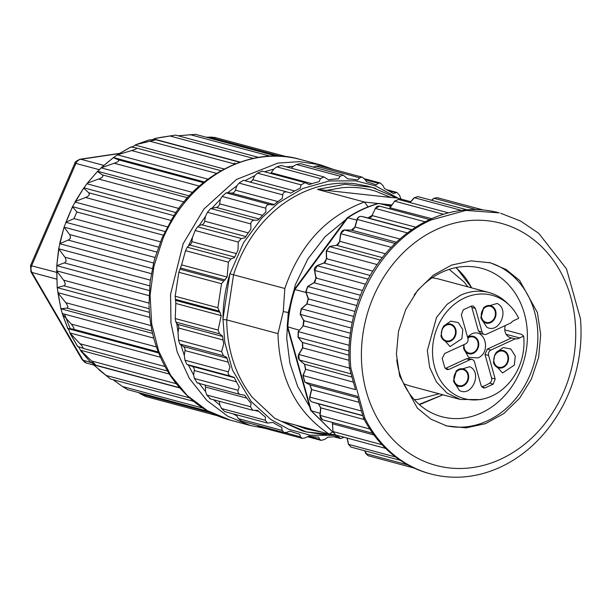 <?xml version="1.0" encoding="UTF-8"?>
<svg xmlns="http://www.w3.org/2000/svg" width="611" height="611" viewBox="0 0 611 611"><rect width="100%" height="100%" fill="white"/><g stroke="black" fill="none" stroke-linecap="round" stroke-linejoin="round"><path stroke-width="0.92" d="M432.214 277.745L438.072 278.853L489.014 292.532A55.364 46.696 105 0 0 460.473 295.289L447.145 304.286L436.537 317.407L427.333 350.584L429.655 367.341L436.43 381.982L447 393.056L460.312 399.472L480.605 399.602L484.004 398.777A53.508 45.13 105 0 0 491.97 395.974A53.508 45.13 105 0 0 523.658 336.065L519.663 337.944A9.723 8.195 -75 0 1 515.165 338.876L511.567 337.914A9.723 8.195 -75 0 1 510.559 337.715A9.723 8.195 -75 0 1 505.381 325.495M460.312 399.472L409.362 385.793L403.741 383.823M504.793 329.864L521.603 334.377L523.658 336.065M506.16 334.324L519.663 337.944M515.165 338.876L490.916 350.065A4.155 3.506 105 0 0 488.586 355.434L495.17 378.965L493.237 384.12L485.111 387.87L483.37 387.924L481.063 385.48L474.48 361.949A4.155 3.506 105 0 0 472.173 359.497A4.155 3.506 105 0 0 470.027 359.711L449.077 369.38L446.939 369.586L444.777 367.57L442.219 358.443L444.648 353.532L465.597 343.863A4.155 3.506 105 0 0 467.919 338.494L461.336 314.963L463.268 309.808L471.394 306.058L473.135 306.004L475.442 308.448L482.026 331.979A4.155 3.506 105 0 0 484.34 334.431A4.155 3.506 105 0 0 486.478 334.225L510.933 322.936A9.723 8.195 -75 0 1 513.683 320.645L518.701 318.308A53.508 45.13 105 0 0 509.177 304.996L506.656 302.582A55.364 46.696 105 0 0 489.014 292.532M509.177 304.996A53.508 45.13 105 0 0 464.543 297.954A53.508 45.13 105 0 0 433.566 362.659A53.508 45.13 105 0 0 484.004 398.777M469.706 366.715C482.728 372.374 471.814 397.585 459.434 390.46L453.553 381.317L456.402 370.709L469.706 366.715M461.878 338.723L450.086 346.574L441.012 336.493L442.181 328.81L443.861 325.884L450.849 321.134L458.418 322.646L462.825 329.665L461.878 338.723M486.799 327.213L480.926 318.071L483.767 307.463L497.079 303.468C510.093 309.128 499.187 334.347 486.799 327.213M494.635 355.205L496.308 352.287L503.296 347.537L510.865 349.049L515.272 356.068L514.325 365.118L502.532 372.977L493.467 362.896L494.635 355.205M471.173 306.126A4.155 3.506 -75 0 1 471.852 307.486L478.436 331.017L480.75 333.469L484.34 334.431M472.173 359.497L468.576 358.535L466.437 358.741L445.488 368.418A4.155 3.506 -75 0 1 445.304 368.494M511.567 337.914L487.318 349.102L484.997 354.472L491.58 378.003A4.155 3.506 -75 0 1 489.648 383.158A42.907 36.186 -75 0 1 481.743 386.839M463.749 344.711L463.65 348.728L468.675 357.389L477.993 357.901C491.87 352.326 484.798 327.053 471.333 334.102L467.484 336.936M453.477 380.325A8.997 7.592 105 0 0 457.418 385.846A8.997 7.592 105 0 0 467.797 381.058A8.997 7.592 105 0 0 464.536 369.403A8.997 7.592 105 0 0 455.837 371.526M440.936 335.5A8.997 7.592 105 0 0 447.451 341.702A8.997 7.592 105 0 0 455.256 336.233A8.997 7.592 105 0 0 453.156 325.319A8.997 7.592 105 0 0 443.296 326.709M480.842 317.078A8.997 7.592 105 0 0 484.79 322.6A8.997 7.592 105 0 0 495.162 317.812A8.997 7.592 105 0 0 491.901 306.157A8.997 7.592 105 0 0 483.209 308.288M493.383 361.903A8.997 7.592 105 0 0 499.897 368.105A8.997 7.592 105 0 0 507.703 362.629A8.997 7.592 105 0 0 505.603 351.722A8.997 7.592 105 0 0 495.75 353.105M463.573 347.735A8.997 7.592 105 0 0 473.38 353.28A8.997 7.592 105 0 0 478.405 341.648A8.997 7.592 105 0 0 468.767 336.798A8.997 7.592 105 0 0 467.621 337.44M467.27 380.79A8.302 7.004 -75 0 1 458.823 385.64A8.302 7.004 -75 0 1 454.683 374.451A8.302 7.004 -75 0 1 463.13 369.602A8.302 7.004 -75 0 1 467.27 380.79M445.152 340.388A8.302 7.004 -75 0 1 441.883 330.299A8.302 7.004 -75 0 1 450.59 324.777A8.302 7.004 -75 0 1 451.72 325.212A8.302 7.004 -75 0 1 454.989 335.302A8.302 7.004 -75 0 1 446.282 340.823A8.302 7.004 -75 0 1 445.152 340.388M482.056 311.213A8.302 7.004 -75 0 1 490.503 306.355A8.302 7.004 -75 0 1 494.643 317.544A8.302 7.004 -75 0 1 486.196 322.402A8.302 7.004 -75 0 1 482.056 311.213M504.174 351.608A8.302 7.004 -75 0 1 507.443 361.704A8.302 7.004 -75 0 1 498.736 367.219A8.302 7.004 -75 0 1 497.606 366.791A8.302 7.004 -75 0 1 494.33 356.702A8.302 7.004 -75 0 1 503.036 351.18A8.302 7.004 -75 0 1 504.174 351.608M467.805 338.089A8.302 7.004 -75 0 1 473.227 337.012A8.302 7.004 -75 0 1 477.367 348.201A8.302 7.004 -75 0 1 468.92 353.059A8.302 7.004 -75 0 1 464.047 344.581M175.838 302.835L175.22 318.537L218.089 330.047L221.228 315.643L217.86 307.715L221.51 283.725L227.093 277.066L228.415 262.172L230.943 258.919L234.525 257.575A130.533 110.087 -75 0 1 237.985 250.227L238.252 242.063L241.299 238.534L245.026 237.763A130.533 110.087 -75 0 1 250.915 229.133L250.838 223.924C250.861 221.762 252.045 220.533 254.397 220.235L258.178 220.075A130.533 110.087 -75 0 1 265.907 211.918L265.8 208.198C265.922 205.678 267.267 204.471 269.841 204.57L273.583 205.029A130.533 110.087 -75 0 1 282.305 198.422L282.71 194.833C283.176 192.427 284.657 191.487 287.17 192.014L290.783 193.076A130.533 110.087 -75 0 1 300.23 188.226L301.108 184.858L305.065 182.643L309.258 184.591A130.533 110.087 -75 0 1 319.148 181.643L320.454 178.595L323.952 176.961L328.451 179.817A130.533 110.087 -75 0 1 338.486 178.855L340.167 176.212L343.153 175.105L347.789 178.893A130.533 110.087 -75 0 1 357.672 179.955L359.642 177.793L362.086 177.129L364.377 178.802L366.684 181.864A130.533 110.087 -75 0 1 376.109 184.904L378.293 183.292L380.187 182.964L382.746 185.248L384.571 188.631A130.533 110.087 -75 0 1 393.263 193.565L396.913 192.442L399.594 195.383L400.915 198.987A130.533 110.087 -75 0 1 401.068 199.11M227.093 277.066L181.62 264.869L178.824 272.262L175.174 296.259L217.86 307.715M259.652 426.944L256.918 425.225M241.49 421.086L238.458 418.672L235.991 414.617M224.711 411.593L221.602 408.53L219.914 405.215L219.219 401.259M209.733 398.716L252.74 410.256L250.464 406.743L251.113 403.405A130.533 110.087 -75 0 1 244.652 395.187L240.444 394.507L197.055 382.86M210.245 398.678L206.77 395.012L205.548 391.582L205.464 387.046A4.155 3.506 105 0 0 204.884 384.961M197.231 382.876L194.413 378.522L193.656 375.078L194.252 370.518A4.155 3.506 105 0 0 192.014 366.302L186.966 364.469L184.957 360.2L184.278 355.358M180.94 345.078L184.278 355.35L185.003 350.569A4.155 3.506 105 0 0 183.338 346.506L179.771 344.001L178.511 340.044L178.038 332.46L178.71 328.054A4.155 3.506 105 0 0 177.541 324.357L175.853 322.089L175.22 318.537M175.808 302.842L175.174 296.259M234.739 257.094L189.616 244.98L187.249 247.188L185.545 250.663L181.62 264.869M189.616 244.98A4.155 3.506 105 0 0 191.854 241.65L236.342 253.596M245.798 236.556L201.859 224.764L199.102 225.642L197.597 226.803L195.176 230.5L192.526 237.251L191.854 241.65M201.859 224.764A4.155 3.506 105 0 0 204.685 221.174L248.249 232.875M259.163 218.959L216.187 207.419L210.696 208.504L207.465 212.277L205.418 216.393L204.685 221.174M216.187 207.419A4.155 3.506 105 0 0 219.609 203.807L262.516 215.324M274.179 204.54L231.554 193.091L227.659 192.763L226.139 192.847L222.106 196.467L220.403 199.27L219.609 203.807M231.554 193.091A4.155 3.506 105 0 0 235.411 190.166L277.929 201.584M227.666 192.763L236.854 185.797L235.411 190.166M286.949 191.961L243.468 180.291L239.008 183.101L236.862 185.79M243.468 180.291L287.17 192.014M249.739 181.971A4.155 3.506 105 0 0 252.786 179.71L294.662 190.953M262.165 171.217L257.414 173.134L254.84 175.624L252.786 179.71M261.89 171.057L304.889 182.605M270.627 173.402A4.155 3.506 105 0 0 271.2 172.745L311.946 183.682M264.563 171.775L273.812 169.079L271.2 172.745M281.144 165.474L276.76 166.864L273.812 169.071M300.604 163.679L296.472 164.481L293.188 166.337L291.355 168.216M313.359 167.109L315.94 166.07L319.576 165.711M154.522 259.4L153.987 261.378M150.054 282.29L149.023 304.553M149.145 307.807L149.046 305.668M151.757 329.405L151.49 328.015M344.192 437.277L340.449 438.553L337.875 436.216A130.533 110.087 -75 0 1 327.84 437.178L324.731 439.431L321.126 440.378L319.836 439.408L318.545 437.14A130.533 110.087 -75 0 1 308.662 436.078L305.256 437.85L302.14 438.347L300.513 436.842L299.642 434.169A130.533 110.087 -75 0 1 290.217 431.129L286.597 432.359L284.054 432.512L282.152 430.396L281.755 427.402A130.533 110.087 -75 0 1 273.064 422.468L267.419 423.056L265.296 420.261L265.418 417.046A130.533 110.087 -75 0 1 257.727 410.371L252.74 410.256M240.925 394.607C238.473 394.011 237.534 392.56 238.107 390.253L239.283 386.9A130.533 110.087 -75 0 1 234.242 377.377L230.668 376.2C228.583 375.345 227.804 373.894 228.331 371.847L229.927 367.081A130.533 110.087 -75 0 1 226.811 357.488L223.466 355.732L221.579 351.608L223.725 343.94A130.533 110.087 -75 0 1 222.58 336.103L219.548 333.82L218.089 330.047M398.586 198.438L375.421 185.82L355.465 180.81L329.176 180.978L302.781 188.516L278.173 203.035L261.745 218.058L243.613 242.613L229.767 274.316A129.333 109.079 -75 0 0 222.969 319.011L224.787 342.297L232.493 370.106L251.19 401.534L270.887 419.536L288.705 429.266L310.281 435.223L337.028 435.353M185.759 199.919L186.737 198.796M171.806 219.189L173.539 216.416M160.441 241.819L73.969 218.608L76.841 211.971L163.297 235.182M73.969 218.608L65.759 222.259L158.409 247.134M156.721 252.03L64.056 227.155L70.021 235.029L70.479 238.107L68.906 239.772L59.649 243.674L152.315 268.55M165.039 231.516L72.503 206.671L64.056 227.155L58.679 248.784L56.762 265.648M151.329 273.636L58.687 248.769L65.339 257.766L66.187 261.05L64.926 262.631L56.762 265.686L149.29 290.523M58.801 249.548L56.762 265.686L57.174 287.544M149.038 295.64L56.563 270.818L64.086 280.762L65.354 284.168L64.392 285.612L57.19 287.613L149.412 312.374M56.77 271.696L57.19 287.613L60.879 308.708M149.894 317.361L57.762 292.631L66.293 303.323L67.989 306.76L67.317 308.005L60.909 308.792L152.613 333.407M58.076 293.586L60.909 308.792L62.673 314.558L71.831 324.685L74.03 328.145L73.435 329.146L67.844 328.497L62.238 313.542L153.773 338.112M160.418 357.236L69.868 332.926L69.005 330.146L67.821 328.588L158.646 352.967M69.868 332.926L82.126 345.994L83.295 348.323L77.681 346.445L69.868 332.926M169.331 374.054L80.408 350.187L95.476 364.721L90.222 361.865L80.843 350.951L90.184 361.827M179.619 387.909L93.536 364.798L109.01 377.842M98.883 369.701L108.307 377.27M108.643 377.537L110.476 378.973M203.028 408.14L122.506 386.526L113.096 379.714M122.506 386.526L127.447 389.497M211.65 413.021L140.637 393.958L138.353 392.522M140.637 393.958L145.525 396.44M222.9 319.492L226.704 319.881C227.101 349.897 235.594 375.666 252.183 397.173L274.751 418.321L302.094 430.801M229.843 273.835L284.833 288.484M214.942 137.727L211.712 137.085L206.258 137.231M195.421 134.321L276.638 156.118M195.528 134.405L178.053 135.764M258.575 157.378L175.617 135.107L174.326 135.291M174.609 135.252L155.026 138.46L161.273 137.299L154.927 138.483L152.414 139.743M155.507 139.69L149.474 139.85L136.253 144.524L155.82 139.812M136.123 147.946L130.914 146.991L132.709 146.762L135.894 144.647L149.42 139.858M203.455 182.643L118.351 159.799L113.432 157.661L118.397 154.193L130.907 147.045M136.429 148.022L136.734 148.374L135.764 149.122L133.687 149.932L117.396 154.827L207.969 179.138M187.63 197.773L102.373 174.891L97.561 171.546L101.121 167.842L113.463 157.569L204.311 181.956M118.351 159.799L118.946 160.456L118.206 161.449L116.281 162.495L101.121 167.842L192.671 192.419M174.005 215.66L88.664 192.748L83.783 188.219L86.815 183.758L97.607 171.301L189.311 195.925M102.373 174.891L102.984 175.869L102.281 177.144L100.563 178.305L87.564 183.086M178.954 208.488L86.815 183.758L97.531 171.363M76.841 211.971L72.503 206.663L83.822 187.821L176.052 212.582M88.664 192.748L89.343 194.008L88.809 195.505L87.297 196.765L75.527 201.424M83.776 187.875L74.939 202.02L167.422 226.841M80.408 350.187L79.147 347.552L77.712 346.391M93.536 364.798L92.757 363.469M70.25 328.771L64.514 314.153M234.471 163L235.35 163.794M326.564 435.001L306.279 431.931L282.167 421.46L329.115 434.07C296.396 412.257 279.342 378.782 277.967 333.629L226.704 319.874L233.57 274.721C242.972 245.775 258.896 222.603 281.358 205.197C304.133 188.44 328.351 181.238 354.021 183.575L367.623 186.118L375.857 188.432M325.716 190.517L342.244 187.684C353.777 186.706 364.981 187.905 375.857 191.274L391.002 197.49L317.468 189.418L364.423 202.02C326.213 216.248 299.688 245.072 284.833 288.491L283.275 311.564L277.967 333.629M391.002 197.506L396.379 197.849L410.645 201.676M329.13 434.07L334.92 434.696M322.295 432.237L305.553 428.807L295.426 425.019M332.544 432.023L329.115 434.077M309.678 406.804L297.656 386.473L289.897 363.247L286.712 338.211L288.247 312.511L295.411 284.611L307.906 258.873L325.037 236.778L345.857 219.532M378.125 203.509L364.439 202.027L368.021 206.9M391.926 204.998L382.112 203.937M395.974 197.933L396.379 197.849M378.446 203.463L391.628 205.449L378.843 203.425M333.11 432.351L311.266 410.783L310.617 409.561M320.133 413.296L311.266 410.783L310.564 410.149M299.398 330.223L287.285 326.709M311.259 410.775L287.819 326.984C288.568 314.245 290.928 301.765 294.907 289.53L294.296 289.385C290.332 301.567 287.972 314.008 287.231 326.709M305.996 292.493L294.907 289.538L347.796 217.806L346.941 218.066L294.349 289.385M390.964 206.472L378.919 203.44C368.051 206.457 357.679 211.246 347.804 217.806L356.862 220.113M303.911 321.149L303.316 325.449M308.349 298.81L306.966 303.988M371.007 216.882L370.174 217.531M304.003 321.012L303.262 325.831M301.139 309.074A1.382 0.466 48.9 0 1 301.2 308.807A1.382 0.466 48.9 0 1 301.444 308.784L307.028 303.919L308.341 298.389L306.753 304.347M415.747 227.193L372 215.538L375.421 208.473C376.59 206.381 378.148 205.663 380.095 206.312M359.062 402.305L311.709 389.597L309.976 384.922L357.794 397.753M309.976 384.922L304.95 382.211L303.087 375.566L303.636 375.36M323.097 419.879C321.088 419.482 320.095 418.084 320.118 415.686L320.844 407.904L318.468 403.825L312.114 401.939C310.052 401.037 309.227 399.418 309.647 397.081L311.503 389.535L309.884 384.884L304.813 382.066M411.929 229.713L368.005 217.921L372.206 215.507M349.484 368.059L350.92 368.441C344.543 308.059 380.019 242.384 431.099 219.983L465.895 210.421L499.233 212.865A134.955 113.822 105 0 0 429.663 219.601A134.955 113.822 105 0 0 349.484 368.059L350.714 372.282M350.92 368.441L364.859 418.26A134.955 113.822 105 0 0 430.694 473.93A134.955 113.822 105 0 0 500.264 467.194A134.955 113.822 -75 0 0 580.45 318.736L566.512 268.924L538.742 233.318L520.687 221.106L500.676 213.254M362.27 413.609L363.423 417.871A134.955 113.822 105 0 0 429.258 473.54L430.694 473.93M362.231 413.624L357.382 396.287L304.95 382.211M302.865 375.544L305.653 369.288L303.087 375.566L355.518 389.642L350.668 372.305M364.859 418.26L363.423 417.871M436.43 229.537A125.362 105.734 -75 0 1 570.789 297.167A125.362 105.734 -75 0 1 500.684 459.182A125.362 105.734 -75 0 1 366.325 391.552A125.362 105.734 -75 0 1 436.43 229.537M399.701 376.147L396.417 354.128L398.479 331.383L405.719 309.601L417.618 290.393L433.283 275.179L451.56 265.082L471.096 260.859L490.442 262.814L506.137 269.52L519.678 280.502L537.413 312.58L540.697 334.599L538.642 357.343L531.394 379.125L519.503 398.334L503.831 413.548L485.554 423.637L466.017 427.868L446.672 425.905L430.976 419.199L417.435 408.217L399.701 376.147M445.236 425.5A84.433 71.212 105 0 0 517.158 396.89A84.433 71.212 105 0 0 534.541 311.809A84.433 71.212 105 0 0 489.006 262.447M396.753 359.879A76.818 64.789 105 0 0 399.09 371.45A76.818 64.789 105 0 0 441.814 416.725A76.818 64.789 105 0 0 508.085 391.636A76.818 64.789 105 0 0 524.383 313.611A76.818 64.789 105 0 0 481.651 268.336A76.818 64.789 105 0 0 414.174 294.976M471.7 287.88L456.257 267.542M419.436 404.688L442.99 394.821M471.6 287.857A76.131 64.208 105 0 0 455.821 267.633M419.108 404.398L442.891 394.798M490.916 350.065L487.318 349.102M484.997 354.472L488.586 355.434M495.17 378.965L491.58 378.003M493.237 384.12L489.648 383.158M485.111 387.87L481.896 387.007M466.437 358.741L470.027 359.711M449.077 369.38L445.488 368.418M475.442 308.448L471.852 307.486M482.026 331.979L478.436 331.017M333.835 169.537L320.424 164.863L299.566 161.663L277.89 163.091L236.556 179.435L203.967 208.993L183.163 243.728L170.576 294.166L170.965 323.02L177.175 351.905L189.387 378.453L206.793 400.396L227.796 416.244L250.449 425.539L264.395 428.212M233.028 413.823L236.312 415.533M213.445 399.709L219.907 405.2M198.735 382.906L205.548 391.582M188.341 365.034L193.656 375.07M176.739 323.624L178.045 332.445M192.526 237.259L188.623 245.515M205.418 216.401L199.11 225.642M220.403 199.278L212.254 207.877M254.84 175.632L244.881 180.741M293.188 166.337L286.322 166.864M320.424 164.863L300.314 159.463A134.955 113.822 -75 0 0 163.053 238.328L153.934 266.213L150.085 295.212L151.688 323.952L158.669 351.081L170.69 375.314L187.195 395.493L207.396 410.676L230.339 420.139C206.999 413.983 187.363 399.686 171.431 377.247C157.562 356.205 150.115 332.712 149.084 306.768M220.189 312.336L175.601 300.368M175.754 303.43L221.228 315.643M180.528 267.985L225.115 279.953M339.54 438.011L334.5 436.659M319.836 439.408L308.242 436.3M284.795 432.626L300.513 436.842M238.458 418.672L282.152 430.396M221.602 408.53L265.296 420.261M258.927 411.501L254.81 410.393M206.77 395.012L250.464 406.743M246.844 398.151L205.464 387.046M194.413 378.522L238.107 390.253M236.48 381.86L194.252 370.518M234.387 377.674L192.014 366.302M186.966 364.469L230.668 376.2M184.957 360.2L228.331 371.847M185.003 350.569L228.231 362.17M227.025 358.229L183.338 346.506M179.771 344.001L223.466 355.732M178.511 340.044L221.579 351.608M178.71 328.054L223.091 339.968M222.625 336.455L177.541 324.357M175.853 322.089L219.548 333.82M175.311 299.321L218.929 311.03M221.51 283.725L178.824 272.262M223.519 280.839L179.901 269.13M228.415 262.172L185.545 250.663M187.249 247.188L230.943 258.919M238.252 242.063L195.176 230.5M197.597 226.803L241.299 238.534M250.838 223.924L207.465 212.277M210.696 208.504L254.397 220.235M265.8 208.198L222.106 196.467M269.841 204.57L226.139 192.847M282.71 194.833L239.008 183.101M301.108 184.858L257.414 173.134M320.454 178.595L276.76 166.864M340.167 176.212L296.472 164.481M359.642 177.793L315.94 166.07M378.293 183.292L365.095 179.749M395.577 192.534L388.229 190.563M69.654 234.555L155.057 257.475M68.172 240.092L153.575 263.013M64.934 257.223L150.329 280.144M64.285 262.89L149.672 285.818M63.62 280.166L148.977 303.079M63.834 285.795L149.176 308.708M65.767 302.682L151.047 325.579M66.82 308.104L152.078 330.986M71.296 324.09L156.439 346.949M73.167 329.13L158.264 351.974M80.041 343.741L164.932 366.531M91.742 361.032L176.128 383.685M106.047 375.437L189.357 397.799M222.969 319.011L229.767 274.316M369.22 186.561L367.791 186.164M280.518 156.271L209.176 137.116M270.368 156.195L189.754 134.55M253.29 158.356L169.95 135.986M239.963 162.075L153.804 138.949M234.761 164.031L150.367 141.37M224.107 168.98L135.138 145.09M216.493 173.341L131.602 150.55M199.369 186.103L114.219 163.244M184.041 201.958L98.753 179.061M171.034 220.441L85.677 197.529M72.518 207.167A128.341 108.239 105 0 0 66.248 221.64M317.468 189.418L344.971 184.308L372.107 187.34M288.247 312.511L283.275 311.564M93.659 364.996L86.411 363.056L82.225 359.856L30.924 271.78L30.55 265.548L74.794 163.313C74.718 162.159 76.497 160.8 80.125 159.211L80.889 159.265A6.92 5.835 105 0 0 75.894 163.42L99.601 169.782M119.183 153.59L80.889 159.265L103.748 165.398M56.624 279.09L31.909 272.453A6.92 5.835 -75 0 1 31.657 265.655L75.894 163.42L74.794 163.313M56.54 272.33L30.55 265.548M86.411 363.056A6.92 5.835 -75 0 1 83.211 360.528L31.909 272.453L30.924 271.78M91.703 362.804L82.225 359.856M348.53 444.029A1.382 0.39 -12.3 0 0 348.407 444.243A1.382 0.39 -12.3 0 0 348.614 444.388L347.239 438.095M381.997 444.701L333.171 431.595L335.638 434.986L332.972 431.465L332.376 422.422M332.972 431.465L332.521 423.774L373.924 434.963M297.947 336.997A1.382 0.634 -39.2 0 0 298.023 337.234L298.176 331.697L303.27 325.831L303.85 320.699L300.383 314.405L301.444 308.784L352.242 322.417M298.176 331.697L303.27 325.831L349.744 338.311M303.85 320.699L303.782 320.072L303.85 320.699L350.37 333.186M300.184 313.993A1.382 0.558 -28.8 0 0 300.184 314.268A1.382 0.558 -28.8 0 0 300.383 314.405L351.172 328.038M306.714 304.186A1.382 0.466 48.9 0 1 306.775 303.942A1.382 0.466 48.9 0 1 307.028 303.919L353.616 316.422M308.341 298.389L305.951 291.913L307.829 286.506L313.97 282.771L316.024 278.028L314.734 270.551L317.369 265.525L323.891 263.028L326.595 258.705L326.465 250.968L329.78 246.477L336.478 245.294L339.754 241.521L340.793 233.761C341.312 231.393 342.611 230.118 344.68 229.935L351.356 230.11L355.098 227.002L357.275 219.448C358.138 217.188 359.589 216.172 361.628 216.416L368.005 217.921M305.828 291.5A1.382 0.466 -19.1 0 0 305.744 291.76A1.382 0.466 -19.1 0 0 305.951 291.913L356.74 305.546M361.597 216.409A1.382 0.741 103.3 0 1 361.613 216.409C359.245 216.248 357.725 217.241 357.068 219.395L407.461 232.921M367.99 217.921L371.984 215.492L375.421 208.473L425.126 221.816M389.36 208.756L394.668 201.164L398.502 199.453L448.474 212.865M390.322 207.87L431.702 218.685M389.199 208.71L394.668 201.164L443.517 214.278M410.073 202.554L414.434 197.743L417.84 196.589L467.117 209.81M414.189 198.01A1.382 0.39 42.1 0 1 414.182 197.765A1.382 0.39 42.1 0 1 414.434 197.743L461.481 210.367M431.633 200.286L434.123 198.308L437.033 197.628L483.041 209.978M433.795 198.575A1.382 0.489 51.5 0 1 433.871 198.331A1.382 0.489 51.5 0 1 434.123 198.308L476.145 209.588M455.012 202.455L483.27 210.001M366.333 452.835L365.768 453.538L368.143 455.722L365.974 453.683L364.828 450.796M347.063 438.049L348.407 444.243L350.981 447.084L348.614 444.388L395.6 457.005M320.576 415.526L369.815 429.029M372.672 433.237L322.57 419.788L319.92 415.587L320.645 407.812L364.293 419.574M318.446 403.818L320.645 407.812M362.797 415.541L312.114 401.939A1.382 0.741 -73.5 0 0 312.106 401.939C310.228 401.137 309.471 399.533 309.853 397.142L311.709 389.597M310.273 397.219L361.498 411.012M353.418 382.112L305.653 369.288L304.698 364.393L299.474 360.039C297.992 358.504 297.778 356.656 298.84 354.495L302.804 347.842L302.613 342.756L298.199 337.348L298.42 331.674L349.171 345.299M304.461 364.187L352.012 377.086M299.214 359.803A1.382 0.695 -50.2 0 0 299.329 359.963A1.382 0.695 -50.2 0 0 299.474 360.039L351.119 373.901M299.077 355.014L298.84 354.495L349.492 368.089M305.431 369.265L304.553 364.316L299.329 359.963L298.603 354.495L302.567 347.85L348.988 360.246M302.361 342.443L348.889 355.174M302.567 347.85L302.437 342.641L298.023 337.234A1.382 0.634 -39.2 0 0 298.199 337.348L348.934 350.966M308.364 298.909L354.953 311.411M307.585 287.514L307.585 286.521L313.733 282.786A1.382 0.558 58.7 0 1 313.97 282.771L360.498 295.258M313.603 282.992A1.382 0.558 58.7 0 1 313.733 282.786C314.749 282.954 315.444 281.32 315.818 277.89L314.528 270.406L365.485 284.176M316.467 277.455L316.024 278.028L362.506 290.508M316.972 265.701L368.097 279.143M323.517 263.173A1.382 0.634 69.1 0 1 323.677 263.036A1.382 0.634 69.1 0 1 323.891 263.028L370.174 275.454M327.061 258.369L326.595 258.705L372.786 271.108M314.528 270.406C313.802 269.046 314.68 267.419 317.155 265.525L323.677 263.036C324.693 263.318 325.602 261.829 326.389 258.583L326.266 250.846L377.117 264.563M329.436 246.554L380.393 260.065M336.172 245.355A1.382 0.695 80 0 1 336.317 245.286A1.382 0.695 80 0 1 336.478 245.294L382.303 257.598M340.205 241.421L385.426 253.779M326.266 250.846L329.619 246.47L336.317 245.286C337.379 245.63 338.456 244.347 339.548 241.429L340.587 233.669L391.269 247.31M344.474 229.942L395.096 243.468M351.172 230.11A1.382 0.726 91.5 0 1 351.264 230.103A1.382 0.726 91.5 0 1 351.356 230.11L396.424 242.208M355.503 227.139L399.93 239.031M411.715 229.858L361.628 216.416M365.974 453.683L407.82 464.918M362.842 415.74L318.468 403.825M358.619 300.138L307.829 286.506M467.805 286.834L464.368 282.251L449.222 269.367M414.266 399.594L417.512 399.502L439.095 393.774M250.449 425.539L230.339 420.147M172.386 218.219L161.946 238.221L154.591 259.148M153.995 261.378L150.077 282.122M321.126 440.378L307.455 436.712M259.392 426.875L302.14 438.347M241.292 421.032L284.054 432.512M224.527 411.539L267.419 423.056M300.314 159.463C253.305 145.174 197.353 175.166 172.997 217.241M323.838 176.93L280.953 165.421M343.153 175.105L300.337 163.611M319.339 165.65L362.086 177.121M364.301 178.695L380.187 182.956M386.595 189.67L396.776 192.404M82.859 348.316L167.475 371.022M95.56 365.134L179.382 387.641M110.499 379.019L193.458 401.29M208.458 411.34L127.256 389.543M217.814 415.854L145.273 396.386M340.327 438.522L333.721 436.743M370.144 186.836L367.623 186.118M287.323 156.905L214.415 137.33M239.55 162.221L155.729 139.713M220.938 170.706L136.299 147.984M113.363 157.592L101.365 167.59M64.056 227.162L59.649 243.667M62.322 313.886L67.752 328.519M70.082 333.476L77.605 346.406M130.823 146.984L117.854 154.461M302.124 430.816L306.432 431.969M161.273 137.299L172.676 135.543M335.492 434.94L306.279 431.924M396.47 197.872L372.259 187.386M80.125 159.211L119.512 153.376M333.14 432.451L310.709 410.416M310.609 410.126L287.285 326.763M347.033 217.913C356.969 211.299 367.44 206.472 378.438 203.425M304.102 320.767L304.148 321.378M370.411 217.516L371.893 216.378M332.521 423.774L332.216 422.377M303.018 325.854L303.652 320.561L300.184 314.268L301.2 308.807L306.775 303.942L308.158 298.756L305.744 291.76L307.585 286.521M394.431 201.172L398.502 199.453M409.889 202.508L414.182 197.765L417.84 196.589M431.465 200.24L433.871 198.331L437.033 197.628M454.981 202.447L455.485 202.539M365.768 453.538L364.66 450.758M304.752 382.081L302.926 375.574M340.587 233.669L344.589 229.927L351.264 230.103C352.432 230.477 353.639 229.423 354.892 226.948L357.068 219.395M375.192 208.458L379.599 206.136L429.701 219.586M368.143 455.722L414.006 468.034M350.981 447.084L400.228 460.304M335.638 434.986L385.602 448.398"/></g></svg>
